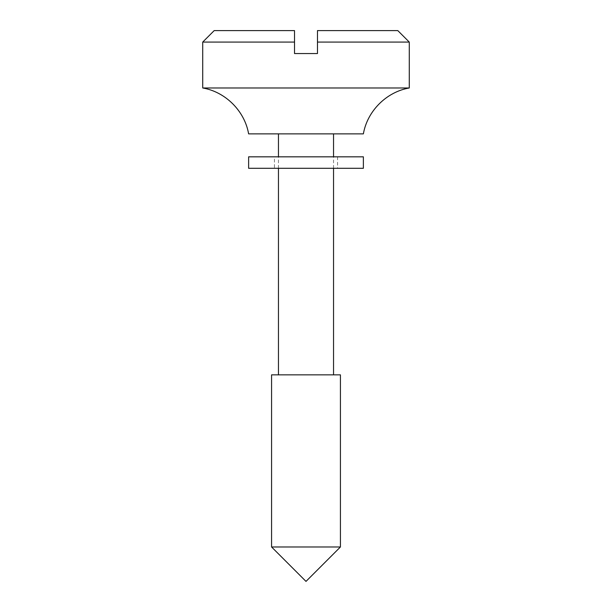 <?xml version="1.0" encoding="UTF-8"?>
<svg xmlns="http://www.w3.org/2000/svg" width="612" height="612" viewBox="0 0 612 612"><rect width="100%" height="100%" fill="white"/><g stroke="black" fill="none" stroke-linecap="round" stroke-linejoin="round"><path stroke-width="0.46" stroke-dasharray="3.06 2.29" d="M363.375 133.875L248.625 133.875M409.275 87.975L202.725 87.975M340.425 374.85L271.575 374.85M340.425 546.975L271.575 546.975M397.8 30.6L317.475 30.6L317.475 53.55L294.525 53.55L294.525 38.403M317.475 42.075L409.275 42.075M202.725 42.075L294.525 42.075M294.525 30.6L214.2 30.6M306 374.85L278.46 374.85L306 374.85M274.444 156.825L337.556 156.825L274.444 156.825L274.444 168.3L337.556 168.3L274.444 168.3M337.556 156.825L337.556 168.3M363.375 156.825L248.625 156.825M363.375 168.3L248.625 168.3M333.54 168.3L333.54 156.825M278.46 168.3L278.46 156.825"/><path stroke-width="0.92" d="M409.275 87.975L202.725 87.975C225.56 91.915 244.685 111.04 248.625 133.875L363.375 133.875C367.315 111.04 386.44 91.915 409.275 87.975L409.275 42.075L317.475 42.075L317.475 30.6L397.8 30.6L409.275 42.075M306 546.975L340.425 546.975L340.425 374.85L271.575 374.85L271.575 546.975L306 546.975M294.525 42.075L202.725 42.075L214.2 30.6L294.525 30.6L294.525 53.55L317.475 53.55L317.475 42.075M294.525 38.403L294.525 30.6M363.375 156.825L363.375 168.3L248.625 168.3L248.625 156.825L363.375 156.825M333.54 374.85L333.54 168.3M333.54 156.825L333.54 133.875M271.575 546.975L306 581.4L340.425 546.975M202.725 87.975L202.725 42.075M278.46 374.85L278.46 168.3M278.46 156.825L278.46 133.875"/></g></svg>
